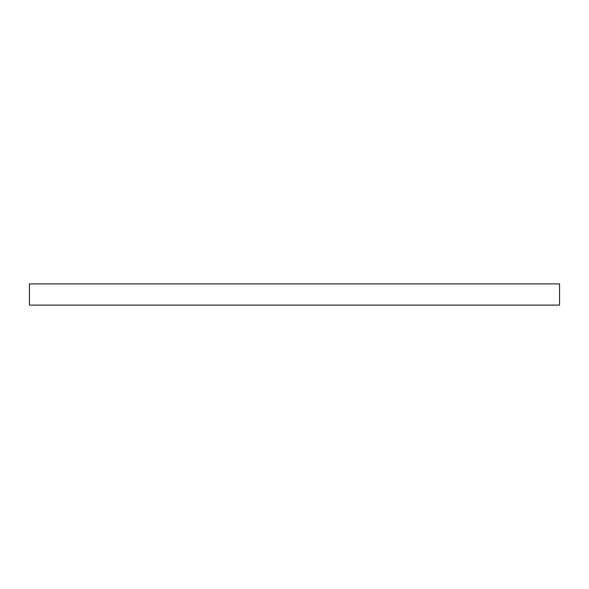 <?xml version="1.0" encoding="UTF-8"?>
<svg xmlns="http://www.w3.org/2000/svg" width="589" height="589" viewBox="0 0 589 589"><rect width="100%" height="100%" fill="white"/><g stroke="black" fill="none" stroke-linecap="round" stroke-linejoin="round"><path stroke-width="0.88" d="M29.45 305.102L559.55 305.102L559.55 283.898L29.45 283.898L29.45 305.102"/></g></svg>

